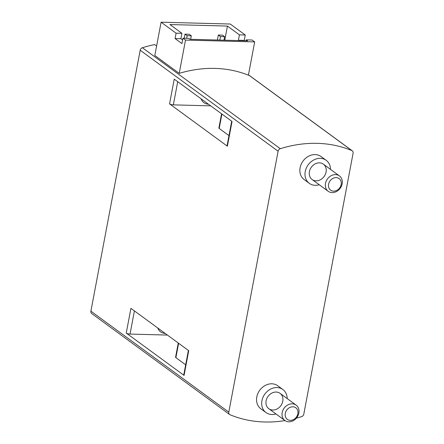 <?xml version="1.0" encoding="UTF-8"?>
<svg xmlns="http://www.w3.org/2000/svg" width="444" height="444" viewBox="0 0 444 444"><rect width="100%" height="100%" fill="white"/><g stroke="black" fill="none" stroke-linecap="round" stroke-linejoin="round"><path stroke-width="0.67" d="M185.514 40.077L254.684 41.903L252.114 40.021L246.281 39.866L247.563 40.809L190.065 39.288L188.778 38.345L182.945 38.195L181.929 43.584L175.075 38.567L176.09 33.178L161.105 22.2L154.812 55.489L179.226 73.365L185.514 40.077L182.945 38.195M182.612 39.971L180.908 38.722L181.929 33.328L169.935 24.548L227.439 26.068L239.427 34.848L245.26 35.004L230.269 24.032L161.105 22.2M181.929 33.328L176.09 33.178M246.281 39.866L246.109 40.77M285.02 420.585A128.555 106.727 -53.8 0 1 230.025 414.74A2.858 2.37 -53.8 0 1 229.615 414.513A2.858 2.37 -53.8 0 1 228.799 412.137L278.105 151.221A2.858 2.37 -53.8 0 1 280.292 148.707A128.555 106.727 -53.8 0 1 351.881 150.599A2.858 2.37 -53.8 0 1 352.292 150.832A2.858 2.37 -53.8 0 1 353.102 153.202L303.801 414.124A2.858 2.37 -53.8 0 1 301.615 416.633A128.555 106.727 -53.8 0 1 296.364 418.159M254.684 41.903L248.396 75.191A128.555 106.727 126.2 0 0 179.226 73.365M229.615 414.513L91.708 313.536A2.858 2.37 -53.8 0 1 90.898 311.166L140.199 50.25A2.858 2.37 -53.8 0 1 142.385 47.736A128.555 106.727 -53.8 0 1 154.667 44.572L156.61 45.987M184.066 375.402L126.246 333.072L130.919 308.352L188.733 350.682L184.066 375.402A2.858 0.794 -169.3 0 1 183.755 374.941L188.389 350.433M227.372 146.198L169.558 103.863L174.226 79.143L232.046 121.478L227.372 146.198A2.858 0.794 -169.3 0 1 227.067 145.732L231.696 121.223M275.946 413.941A14.286 11.86 -53.8 0 1 266 412.565L260.861 408.802A14.286 11.86 -53.8 0 1 259.729 390.27A14.286 11.86 -53.8 0 1 277.739 385.753L282.878 389.516A14.286 11.86 -53.8 0 1 287.196 398.579M319.253 184.737A14.286 11.86 -53.8 0 1 309.307 183.355L304.168 179.592A14.286 11.86 -53.8 0 1 303.041 161.061A14.286 11.86 -53.8 0 1 321.045 156.543L326.185 160.306A14.286 11.86 -53.8 0 1 330.503 169.369M228.982 135.609L219.203 128.449A2.858 0.794 -169.3 0 1 218.892 127.983L221.573 113.808M210.711 105.855L173.343 104.867A2.858 0.794 -169.3 0 1 169.558 103.863M201.065 98.796A11.427 9.485 126.2 0 0 203.929 102.653A11.427 9.485 126.2 0 0 208.469 104.218M185.67 364.818L175.891 357.659A2.858 0.794 -169.3 0 1 175.585 357.192L178.26 343.018M167.399 335.065L130.031 334.077A2.858 0.794 -169.3 0 1 126.246 333.072M157.759 328.005A11.427 9.485 126.2 0 0 160.617 331.862A11.427 9.485 126.2 0 0 165.157 333.422M244.7 40.731L244.244 40.398L245.26 35.004M238.866 40.576L238.411 40.243L239.427 34.848M227.439 26.068L224.764 40.204M224.642 36.708L220.474 36.597L218.331 35.032L222.5 35.137L224.642 36.708L223.981 40.182M220.474 36.597L219.813 40.077M218.331 35.032L217.388 40.01M191.303 35.825L187.14 35.714L184.998 34.149L189.166 34.26L191.303 35.825L190.648 39.305M187.14 35.714L186.652 38.289M184.998 34.149L184.227 38.228M238.411 40.243L244.244 40.398M180.908 38.722L175.075 38.567M309.307 183.355A14.286 11.86 -53.8 0 1 308.18 164.824A14.286 11.86 -53.8 0 1 326.185 160.306M326.079 172.05A9.524 7.903 -53.8 0 1 312.121 179.515A9.524 7.903 -53.8 0 1 311.366 167.16A9.524 7.903 -53.8 0 1 323.371 164.147A9.524 7.903 -53.8 0 1 326.079 172.05M266 412.565A14.286 11.86 -53.8 0 1 264.868 394.033A14.286 11.86 -53.8 0 1 282.878 389.516M282.773 401.259A9.524 7.903 -53.8 0 1 268.814 408.719A9.524 7.903 -53.8 0 1 268.059 396.37A9.524 7.903 -53.8 0 1 280.064 393.356A9.524 7.903 -53.8 0 1 282.773 401.259M332.129 192.591A9.524 7.903 126.2 0 0 341.442 186.136A9.524 7.903 126.2 0 0 339.455 175.918A9.524 7.903 126.2 0 0 327.45 178.932A9.524 7.903 126.2 0 0 328.199 191.286A9.524 7.903 126.2 0 0 332.129 192.591M333.599 191.153A7.187 5.966 126.2 0 0 340.964 181.124A7.187 5.966 126.2 0 0 330.075 180.841A7.187 5.966 126.2 0 0 333.599 191.153M288.816 421.8A9.524 7.903 126.2 0 0 298.129 415.34A9.524 7.903 126.2 0 0 296.142 405.128A9.524 7.903 126.2 0 0 284.138 408.141A9.524 7.903 126.2 0 0 284.893 420.496A9.524 7.903 126.2 0 0 288.816 421.8M290.287 420.363A7.187 5.966 126.2 0 0 297.658 410.334A7.187 5.966 126.2 0 0 286.763 410.045A7.187 5.966 126.2 0 0 290.287 420.363M142.385 47.736L280.292 148.707M248.457 74.875L351.881 150.599M140.199 50.25L278.105 151.221M90.898 311.166L228.799 412.137M219.203 128.449L221.917 114.064M173.343 104.867L177.717 81.702M175.891 357.659L178.61 343.273M130.031 334.077L134.41 310.911M248.468 74.814L352.292 150.832M312.121 179.515L328.199 191.286M323.371 164.147L339.455 175.918M268.814 408.719L284.893 420.496M280.064 393.356L296.142 405.128"/></g></svg>
